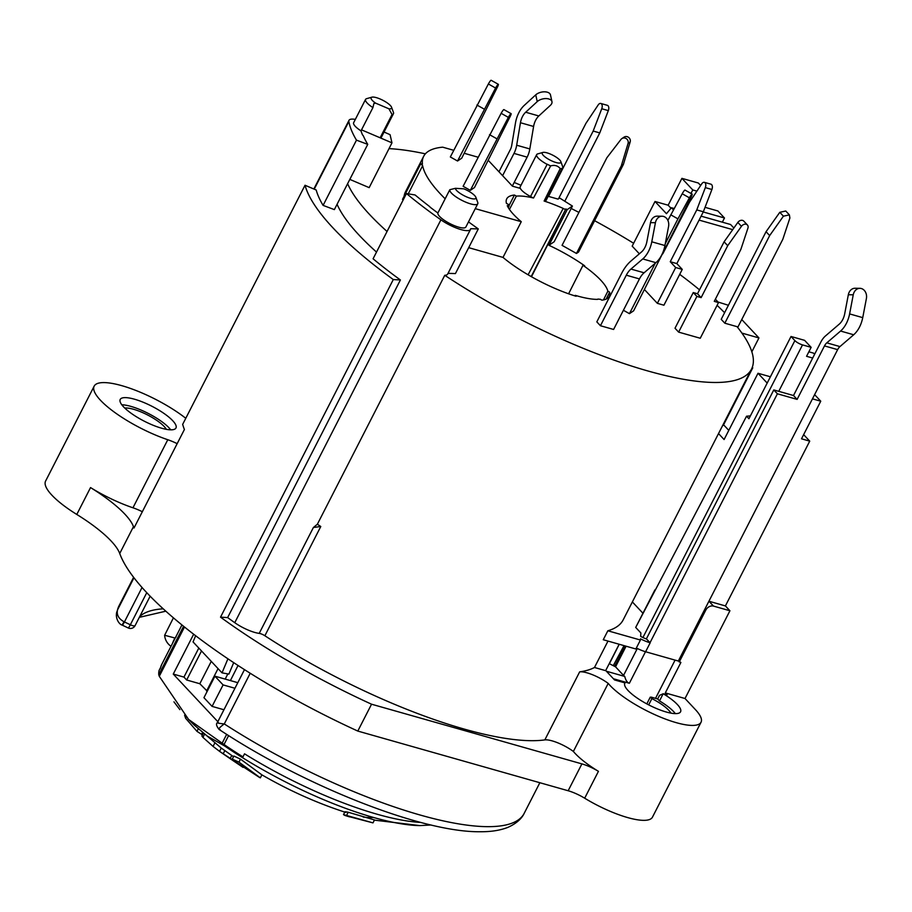 <?xml version="1.0" encoding="UTF-8"?>
<svg xmlns="http://www.w3.org/2000/svg" width="912" height="912" viewBox="0 0 912 912"><rect width="100%" height="100%" fill="white"/><g stroke="black" fill="none" stroke-linecap="round" stroke-linejoin="round"><path stroke-width="1.37" d="M184.498 627.011L159.281 676.294L188.579 719.431L224.044 744.511A162.872 43.605 27.1 0 0 242.98 756.869L239.822 755.968A159.76 42.773 -152.9 0 1 224.785 746.062L207.092 735.95L194.279 725.108L221.263 748.057L231.739 755.455L230.109 758.647L219.564 751.374L258.894 777.058M349.957 816.856L372.985 822.875L374.49 819.945L348.202 812.227L344.987 811.714L343.505 814.61L344.782 815.396M233.518 756.732L231.739 755.455M258.94 777.081L260.342 777.868L261.892 774.847L240.494 759.149L233.882 756.025L232.286 759.137L243.059 767.402L230.109 758.647M261.733 774.755L261.858 774.835C289.229 790.647 317.228 803.187 345.853 812.444M179.881 709.639L173.964 701.852M260.342 777.868L238.967 762.136L232.286 759.137M238.967 762.136L240.494 759.149M203.228 733.351L201.883 735.984L202.931 737.386L213.066 746.415L219.575 751.363L221.274 748.045M202.453 732.667L201.586 734.354L196.981 731.356L198.257 728.87M196.981 731.356L185.592 718.234L184.6 715.168M202.966 733.864L202.247 733.077M159.281 676.294L158.768 674.755A162.872 43.605 27.1 0 1 159.064 670.491L160.626 667.447A162.872 43.605 -152.9 0 1 161.641 664.631L181.944 624.948M371.982 817.517L373.498 817.46A159.76 42.773 27.1 0 0 388.25 821.245A159.76 42.773 27.1 0 0 419.862 825.599L374.387 820.127M528.105 274.797L563.194 208.415A65.675 17.579 27.1 0 0 544.111 201.028A14.615 3.91 27.1 0 0 545.49 200.777A14.615 3.91 27.1 0 0 546.208 200.173L562.704 167.933A14.615 3.91 -152.9 0 1 561.986 168.538L545.49 200.777L561.986 168.538M548.18 196.308L558.041 199.112L559.66 198.018L572.428 206.066L567.218 209.6A67.864 18.172 27.1 0 0 565.85 208.962L531.194 276.575M565.246 209.372A3.967 1.06 -152.9 0 1 563.194 208.415M750.394 415.895L746.552 416.203L748.934 418.745L791.023 336.482L804.589 340.336L811.144 347.347L806.561 356.296L812.683 358.04L820.868 342.046A16.701 9.61 105.8 0 1 825.508 335.912L839.279 324.113A12.529 7.205 -74.2 0 0 842.756 319.519A12.529 7.205 -74.2 0 0 844.694 313.831L848.331 294.747L853.244 294.815L849.608 313.91A20.885 12.004 105.8 0 1 846.382 323.384A20.885 12.004 105.8 0 1 840.579 331.045L826.808 342.844L839.952 346.583A8.356 4.799 105.8 0 0 837.638 349.638L704.896 609.102L705.82 610.06A6.27 4.845 -43.1 0 1 713.503 606.092L729.931 610.755L685.026 698.512L695.434 709.639A54.287 14.535 -152.9 0 1 701.032 722.247A54.287 14.535 -152.9 0 1 661.61 717.573A54.287 14.535 -152.9 0 1 609.968 685.391A54.287 14.535 -152.9 0 1 608.201 683.396L573.374 751.454A20.885 5.586 -152.9 0 0 544.829 739.906A227.612 60.933 -152.9 0 1 264.879 635.755A5.221 1.402 27.1 0 0 259.213 633.384A20.885 5.586 27.1 0 1 234.76 622.691L440.918 219.826A248.486 66.519 -152.9 0 1 406.456 193.549L373.076 258.791A248.486 66.519 27.1 0 0 400.402 279.973L393.289 279.551A261.014 69.882 -152.9 0 1 305.03 185.25L182.674 424.354A261.014 69.882 27.1 0 0 184.406 429.506L133.996 528.014A261.014 69.882 -152.9 0 1 133.471 526.634A83.528 22.355 27.1 0 0 119.301 508.702A83.528 22.355 27.1 0 0 90.539 487.578A60.557 16.211 27.1 0 0 132.069 507.482A60.557 16.211 27.1 0 0 132.958 507.79A22.971 6.145 -152.9 0 1 142.329 511.723M607.848 630.785L603.265 639.734L635.846 648.979L640.429 640.03L607.848 630.785A227.612 60.933 27.1 0 0 623.17 619.898L751.488 369.155A227.612 60.933 -152.9 0 1 444.76 275.287A20.885 5.586 -152.9 0 0 447.655 274.079L470.501 229.425A20.885 5.586 27.1 0 0 470.672 228.695L478.287 228.923L455.43 273.577L448.02 273.349M746.552 416.203L635.698 627.433L640.874 632.951L640.657 636.359A8.356 2.234 27.1 0 0 646.38 638.879L650.188 642.8L645.605 651.749A16.701 4.469 -152.9 0 1 636.348 648.01M645.605 651.749L678.334 661.04L680.888 662.465L665.304 692.915L667.117 694.853L663.184 693.736A31.327 8.39 27.1 0 1 680.58 711.782A31.327 8.39 27.1 0 1 666.273 712.021A31.327 8.39 27.1 0 1 636.77 697.771A31.327 8.39 27.1 0 1 624.823 683.248A31.327 8.39 27.1 0 1 625.028 682.917L624.674 683.601M606.092 299.136L609.649 292.182L607.859 291.167A65.926 17.647 27.1 0 0 582.973 265.312L584.66 265.791A67.864 18.172 27.1 0 0 548.956 245.294L554.154 241.76L572.428 206.066M508.292 207.651L509.067 206.169L507.243 205.656A67.864 18.172 27.1 0 0 521.265 221.707L503.002 257.401A67.864 18.172 27.1 0 0 576.088 296.252L575.244 295.351A65.926 17.647 -152.9 0 0 590.702 298.885A65.926 17.647 27.1 0 0 597.554 299.364A3.967 1.06 -152.9 0 1 597.577 299.318A3.967 1.06 -152.9 0 1 599.378 299.284A65.926 17.647 27.1 0 0 600.187 299.204L601.909 300.173A67.864 18.172 27.1 0 0 609.284 296.389A67.864 18.172 27.1 0 0 609.649 292.182M561.895 168.378A14.489 3.876 27.1 0 1 560.23 168.606C557.825 165.688 554.644 164.776 550.666 165.893A14.489 3.876 -152.9 0 1 547.211 164.217L530.533 196.536A14.615 3.91 27.1 0 0 533.531 198.018A65.675 17.579 27.1 0 0 516.386 196.126L514.425 195.031A67.864 18.172 27.1 0 0 506.719 198.862A67.864 18.172 27.1 0 0 506.411 203.33L508.451 204.47A65.675 17.579 27.1 0 0 509.067 206.169M514.425 195.031L508.907 205.793M567.218 209.6L548.956 245.294M531.479 276.746L565.85 208.962M547.211 164.217L530.533 196.536A14.615 3.91 27.1 0 1 520.342 188.408L512.419 186.162L488.353 160.444M639.358 253.81L632.176 246.137L655.021 201.484L668.165 205.211L671.004 208.244M679.714 274.364A227.612 60.933 -152.9 0 1 699.515 289.845M717.094 305.349A227.612 60.933 -152.9 0 1 724.595 312.713M724.823 323.201L721.21 319.337L766.057 231.705L769.671 235.57L724.823 323.201L737.056 326.667A227.612 60.933 -152.9 0 1 751.488 369.155M387.053 231.477A227.612 60.933 -152.9 0 1 347.62 183.688M349.82 179.39L369.166 187.644L391.966 142.842L380.133 137.792A15.664 4.195 27.1 0 0 380.988 137.507A15.664 4.195 27.1 0 0 381.535 136.96L393.448 113.681A15.664 4.195 -152.9 0 1 392.901 114.217A15.664 4.195 -152.9 0 1 392.046 114.513L388.934 108.813L375.619 103.136L373.92 103.432L372.917 107.593A15.664 4.195 -152.9 0 1 367.183 103.045A15.664 4.195 -152.9 0 1 365.564 99.408A15.664 4.195 -152.9 0 1 366.122 98.861A15.664 4.195 -152.9 0 1 366.647 98.656L371.914 97.174A11.48 3.078 -152.9 0 1 380.897 99.34A11.48 3.078 -152.9 0 1 390.382 105.53A11.48 3.078 -152.9 0 1 391.556 107.228A11.48 3.078 -152.9 0 1 388.934 108.813M389.025 148.633A227.612 60.933 -152.9 0 1 425.38 153.832M514.186 182.457A227.612 60.933 -152.9 0 1 520.98 185.284M571.197 208.472A227.612 60.933 -152.9 0 1 578.915 212.405M594.601 220.693A227.612 60.933 -152.9 0 1 633.635 243.276M693.268 292.547L675.005 328.24L678.631 332.116L700.256 338.249L718.519 302.556L714.278 301.348L740.863 249.409L747.931 228.137A4.172 3.226 -43.1 0 0 747.418 224.99A4.172 3.226 -43.1 0 0 741.456 226.301L737.831 222.425L724.094 241.817L697.509 293.755L693.268 292.547L696.893 296.423L678.631 332.116M644.488 289.594L657.358 303.343L663.925 305.212L682.256 269.393L676.829 263.591L703.346 211.778L711.907 189.479A4.172 2.405 -74.2 0 0 710.938 184.19L704.372 182.332A4.172 2.405 105.8 0 1 705.329 187.621L696.768 209.908L703.346 211.778M621.847 138.613A4.172 3.979 55.9 0 0 620.958 139.445L606.89 157.719L562.054 245.351L576.464 253.456L578.561 252.043L623.398 164.411L630.146 142.021A4.172 3.979 -124.1 0 0 623.933 137.199L621.847 138.613A4.172 3.979 55.9 0 1 628.06 143.435L621.311 165.824L623.398 164.411M623.409 310.274L629.44 313.66L633.612 310.832L691.467 196.422A4.172 0.581 -60.6 0 0 692.162 194.108A4.172 0.581 -60.6 0 0 689.415 197.813L682.21 193.766L667.869 220.419M403.138 200.047L402.511 199.375L420.774 163.681L422.416 164.137A161.185 43.149 -152.9 0 1 423.647 156.351L405.384 192.044A161.185 43.149 27.1 0 0 404.141 196.171M503.002 257.401L468.688 247.665M650.507 222.642L646.87 241.726A12.529 7.205 -74.2 0 1 644.932 247.414A12.529 7.205 -74.2 0 1 641.455 252.008L630.979 260.992A33.413 19.209 105.8 0 0 621.699 273.247L596.824 321.868L600.438 325.732L626.305 275.196A16.701 9.61 -74.2 0 1 630.944 269.063L644.089 272.791L655.899 262.679A20.885 12.004 -74.2 0 0 661.702 255.018A20.885 12.004 -74.2 0 0 664.928 245.533L668.576 226.45A8.356 6.76 -89.1 0 0 662.123 216.224L657.21 216.155A8.356 6.76 90.9 0 0 653.528 217.432A8.356 6.76 90.9 0 0 650.507 222.642L655.42 222.71L651.784 241.805A20.885 12.004 105.8 0 1 648.546 251.279A20.885 12.004 105.8 0 1 642.755 258.94L630.944 269.063M644.089 272.791A16.701 9.61 105.8 0 0 639.449 278.924L613.594 329.46L600.438 325.732M655.42 222.71A8.356 6.76 -89.1 0 1 658.441 217.501A8.356 6.76 -89.1 0 1 662.123 216.224M593.188 131.043L599.765 132.913L608.327 110.614A4.172 2.405 -74.2 0 0 607.358 105.325L600.791 103.455A4.172 2.405 105.8 0 1 601.749 108.745L593.188 131.043L558.52 198.782M599.765 132.913L564.927 200.971M548.534 196.411L585.949 123.314L598.192 104.937A4.172 2.405 105.8 0 1 600.791 103.455M747.418 224.99L743.793 221.126A4.172 3.226 136.9 0 0 737.831 222.425M715.384 299.204L718.519 302.556M724.094 241.817L727.708 245.681L701.134 297.62L696.893 296.423M727.708 245.681L741.456 226.301M697.509 293.755L701.134 297.62M696.768 209.908L670.252 261.721L675.678 267.524L657.358 303.343M675.678 267.524L682.256 269.393M662.819 253.775L689.529 202.179L701.773 183.814A4.172 2.405 105.8 0 1 704.372 182.332M670.252 261.721L676.829 263.591M576.464 253.456L621.311 165.824M670.742 214.81L677.947 218.869L689.415 197.813M629.44 313.66L655.238 263.237M665.304 243.572L677.947 218.869M692.162 194.108L684.958 190.061A4.172 0.581 119.4 0 0 682.21 193.766M498.978 171.798L510.367 149.545A8.356 4.799 -74.2 0 0 511.712 145.453L515.485 122.96A20.885 12.004 105.8 0 1 518.86 112.712A20.885 12.004 105.8 0 1 524.183 105.461L535.743 94.848L537.236 101.608L525.677 112.233A12.529 7.205 -74.2 0 0 522.473 116.576A12.529 7.205 -74.2 0 0 520.456 122.732L516.682 145.213A16.701 9.61 105.8 0 1 513.992 153.41L502.603 175.674M512.339 186.071L527.136 157.149A16.701 9.61 -74.2 0 0 529.826 148.941L533.6 126.46A12.529 7.205 105.8 0 1 535.629 120.304A12.529 7.205 105.8 0 1 538.821 115.961L550.381 105.336A8.356 4.663 -12.4 0 0 551.965 101.677L550.483 94.916A8.356 4.663 167.6 0 0 550.46 94.825A8.356 4.663 167.6 0 0 544.361 91.816A8.356 4.663 167.6 0 0 535.743 94.848M537.236 101.608A8.356 4.663 -12.4 0 1 545.855 98.576A8.356 4.663 -12.4 0 1 551.942 101.585A8.356 4.663 -12.4 0 1 551.965 101.677M521.265 221.707L475.266 208.654M445.159 198.793A161.185 43.149 -152.9 0 1 422.644 165.676L420.774 163.681M423.647 156.351A161.185 43.149 -152.9 0 1 442.685 147.174L453.731 150.309M464.219 153.284L478.002 157.195M470.318 190.357L463.114 186.299L501.144 113.316A4.172 0.581 119.4 0 1 503.903 109.6L511.119 113.658A4.172 0.581 -60.6 0 1 510.412 115.984L474.491 187.53L470.318 190.357L508.36 117.374A4.172 0.581 -60.6 0 1 511.119 113.658M450.334 156.967L457.539 161.014L461.723 158.186L497.644 86.629A4.172 0.581 -60.6 0 0 498.34 84.314L491.135 80.267A4.172 0.581 119.4 0 0 488.376 83.972L450.334 156.967M457.539 161.014L495.581 88.031A4.172 0.581 -60.6 0 1 498.34 84.314M484.124 109.075L476.908 105.028M496.744 138.715L489.539 134.668M547.029 164.297A14.615 3.91 -152.9 0 1 536.678 154.618A14.615 3.91 -152.9 0 1 537.396 154.003A14.615 3.91 -152.9 0 1 537.692 153.911L542.948 152.429A10.442 2.793 27.1 0 0 542.743 152.498A10.442 2.793 27.1 0 0 548.226 159.064A10.442 2.793 27.1 0 0 560.31 162.883A10.442 2.793 27.1 0 0 560.812 161.572A10.442 2.793 27.1 0 0 552.797 155.2A10.442 2.793 27.1 0 0 542.948 152.429M560.812 161.572L562.693 166.702A14.615 3.91 -152.9 0 1 562.704 167.933M560.23 168.606L544.111 201.028M550.666 165.893L533.531 198.018M408.234 193.834L422.644 165.676M509.443 209.429L516.386 196.126M568.598 293.801L582.973 265.312M607.859 291.167L603.459 299.934M673.432 209.874L671.426 207.731L666.467 213.704L655.021 201.484M733.875 228.023L730.592 224.512L701.1 216.155M674.173 208.506L671.426 207.731M812.467 398.852L820.754 401.2L801.511 438.809L809.731 441.146L803.643 434.636M820.754 401.2L814.621 394.645M722.84 425.129L724.265 425.528L728.791 430.361M741.752 319.553L758.944 337.93L751.841 351.815M718.018 302.009L728.403 305.281M722.338 222.175L724.481 217.991L717.915 210.98L705.056 207.332M723.353 425.277L752.765 367.81L752.297 367.308M809.731 441.146L725.405 605.921L708.92 601.236M729.931 610.755L725.405 605.921M752.161 367.639L752.765 367.81M700.655 185.478L698.353 183.016L681.914 178.353L668.165 205.211M355.338 119.404A20.885 5.586 27.1 0 0 349.011 120.316A20.885 5.586 27.1 0 0 348.863 121.478A248.486 66.519 -152.9 0 0 356.478 140.152L323.099 205.394L334.351 209.612L367.741 144.37L356.478 140.152M305.03 185.25L316.213 190.015A248.486 66.519 27.1 0 0 323.099 205.394M337.075 204.288A227.612 60.933 27.1 0 0 376.508 252.077M384.055 132.035L390.062 134.668L391.966 142.842M365.564 99.408L353.651 122.687A15.664 4.195 27.1 0 0 361.004 130.872A236.162 63.224 27.1 0 0 361.597 132.662L362.509 134.93A329.711 88.27 27.1 0 0 363.17 135.535L364.253 137.872A235.49 63.042 27.1 0 0 367.741 144.37M361.004 130.872L372.917 107.593M361.528 129.857L380.133 137.792L392.046 114.513M391.556 107.228L393.437 112.358A15.664 4.195 -152.9 0 1 393.448 113.681M375.619 103.136A11.48 3.078 -152.9 0 1 372.301 100.4A11.48 3.078 -152.9 0 1 371.914 97.174M468.494 221.89L478.287 228.923M259.213 633.384L313.397 527.501L317.365 524.24L444.76 275.287M440.918 219.826A20.885 5.586 27.1 0 0 470.501 229.425M313.397 527.501L320.785 526.498L264.879 635.755M317.365 524.24A227.612 60.933 27.1 0 0 320.785 526.498M608.201 683.396A20.885 5.586 27.1 0 0 579.667 671.848A227.612 60.933 27.1 0 0 594.476 667.493L605.636 670.662L619.157 644.248M607.985 641.079L594.476 667.493M640.429 640.03L640.498 638.833A16.701 4.469 -152.9 0 0 650.005 642.743L777.4 393.79L797.122 399.388L793.508 395.523L773.786 389.926L646.38 638.879M826.808 342.844A8.356 4.799 -74.2 0 0 824.494 345.91L797.122 399.388M704.896 609.102L678.334 661.04M632.369 601.943L642.88 613.172M635.698 627.433L654.919 589.882M769.671 235.57L783.419 216.178L789.382 214.879L789.883 218.014L782.827 239.275L737.694 327.465M789.382 214.879L785.756 211.014L779.794 212.314L766.057 231.705M732.724 229.642L699.082 220.1M742.516 333.268L758.944 337.93M718.519 433.576L724.094 439.538L758.009 373.27L767.186 383.074M770.401 376.781L758.009 373.27M814.621 354.266L813.561 353.138L808.864 351.804M637.317 648.489L623.546 675.393L615.543 666.832L626.088 646.22M811.144 347.347L802.514 344.896A6.27 1.676 27.1 0 1 794.876 340.598L791.023 336.482M623.546 675.393A6.27 1.676 27.1 0 0 624.731 676.442C625.689 680.329 627.239 682.609 629.36 683.27L613.411 678.745M777.4 393.79L773.786 389.926M793.508 395.523L812.683 358.04M839.952 346.583L853.712 334.772L840.579 331.045M849.608 313.91L862.741 317.638C861.19 325.003 858.181 330.714 853.712 334.772M862.741 317.638L866.4 298.532A8.356 6.76 -89.1 0 0 859.948 288.329L855.034 288.26A8.356 6.76 90.9 0 0 851.352 289.537A8.356 6.76 90.9 0 0 848.331 294.747M853.244 294.815A8.356 6.76 -89.1 0 1 856.265 289.617A8.356 6.76 -89.1 0 1 859.948 288.329M655.523 698.353L675.085 660.117M685.026 698.512L665.304 692.915M705.82 610.06L679.235 662.009M609.239 663.628L615.543 666.832M625.028 682.917L614.517 679.93L606.377 671.232L624.731 676.442M659.536 695.389L663.184 693.736L659.513 700.906L657.7 698.968L659.536 695.389M670.913 713.116A25.057 6.703 27.1 0 0 651.886 698.603L650.29 697.349L651.225 697.133L657.7 698.968M659.513 700.906A31.327 8.39 -152.9 0 1 675.336 713.606M177.156 443.654A22.971 6.145 27.1 0 0 167.785 439.732A60.557 16.211 -152.9 0 1 166.896 439.424A60.557 16.211 -152.9 0 1 94.175 386.129L45.6 481.057A60.557 16.211 27.1 0 0 74.955 513.296A60.557 16.211 27.1 0 0 76.79 514.448A83.528 22.355 -152.9 0 1 105.553 535.561A83.528 22.355 -152.9 0 1 119.723 553.504A261.014 69.882 27.1 0 0 357.8 731.071L568.153 790.75A20.885 5.586 -152.9 0 1 576.327 793.805A20.885 5.586 -152.9 0 1 584.683 798.205A54.287 14.535 27.1 0 0 652.456 817.163L701.032 722.247M94.175 386.129A60.557 16.211 -152.9 0 1 128.375 387.714A60.557 16.211 -152.9 0 1 129.265 388.022A60.557 16.211 -152.9 0 1 185.774 418.289M167.033 429.461A31.327 8.39 -152.9 0 1 134.987 415.872A31.327 8.39 -152.9 0 1 120.202 399.456A31.327 8.39 -152.9 0 1 134.509 399.217A31.327 8.39 27.1 0 1 164.012 413.455A31.327 8.39 27.1 0 1 175.97 427.99A31.327 8.39 27.1 0 1 167.033 429.461M573.374 751.454A54.287 14.535 27.1 0 0 575.141 753.449A54.287 14.535 27.1 0 0 598.432 771.335A20.885 5.586 27.1 0 0 590.075 766.935A20.885 5.586 27.1 0 0 581.902 763.891L371.549 704.212L357.8 731.071M371.549 704.212A261.014 69.882 -152.9 0 1 220.522 617.162L227.635 617.584L400.402 279.973M393.289 279.551L220.522 617.162M234.76 622.691A248.486 66.519 -152.9 0 1 227.635 617.584M406.456 193.549L415.097 194.974A235.49 63.042 27.1 0 0 425.642 203.467L429.734 206.659A330.019 88.35 27.1 0 0 430.133 207.195L434.351 210.398A236.162 63.224 27.1 0 0 437.874 213.009A15.664 4.195 27.1 0 0 448.408 222.802A15.664 4.195 27.1 0 0 465.85 227.054L477.763 203.764A15.664 4.195 -152.9 0 1 460.321 199.511A15.664 4.195 -152.9 0 1 451.497 193.139A15.664 4.195 -152.9 0 1 449.798 189.73L455.339 188.317L463.809 188.818A11.48 3.078 -152.9 0 1 474.696 195.613A11.48 3.078 -152.9 0 1 475.87 197.311A11.48 3.078 -152.9 0 1 468.95 197.824A11.48 3.078 -152.9 0 1 456.616 190.483A11.48 3.078 -152.9 0 1 455.339 188.317M449.798 189.73L437.874 213.009M475.87 197.311L477.751 202.441A15.664 4.195 -152.9 0 1 477.763 203.764M242.98 756.869L244.53 753.814A162.872 43.605 -152.9 0 0 420.785 822.43M193.663 634.216L173.269 674.071L217.831 721.688M173.269 674.071L183.95 677.103L186.664 679.999L199.819 683.738L207.275 691.182M237.793 682.678L214.936 676.191L203.946 697.691L212.086 706.39L223.942 709.753M183.95 677.103L198.805 648.067M230.405 680.58L238.032 665.486M212.086 706.39L223.087 684.901L234.943 688.264M214.936 676.191L223.087 684.901M225.207 679.109L227.818 673.9M206.602 690.988L218.048 668.621M211.265 661.371L199.819 683.738M186.664 679.999L201.529 650.963M173.428 617.846L164.639 635.265L174.865 637.99L176.062 637.021M195.647 635.744L193.048 641.911L222.015 672.851L227.932 658.806M233.7 662.648L228.878 674.093L222.015 672.851M615.304 666.501L625.826 646.141M625.256 645.981L614.677 666.205M624.036 645.628L613.309 665.555M609.398 663.708L619.237 644.271M220.111 729.566C217.717 729.6 219.108 727.719 224.284 723.934C218.059 723.319 216.041 722.806 218.264 722.418M116.337 615.6L117.534 609.877C116.417 614.756 118.594 618.735 124.078 621.79A10.442 2.793 27.1 0 0 124.42 621.95A5.221 0.581 115.3 0 1 122.288 625.165L128.204 627.958A5.221 0.581 -64.7 0 0 130.348 624.754A5.221 1.402 27.1 0 0 135.09 625.621A5.221 1.402 27.1 0 0 135.124 625.495M122.128 624.868L124.078 621.79M121.786 404.78A31.327 8.39 -152.9 0 1 130.838 406.376A31.327 8.39 -152.9 0 1 170.715 429.826M166.303 429.324A25.057 6.703 27.1 0 0 133.562 409.283A25.057 6.703 27.1 0 0 124.773 408.074M703.243 211.96L724.481 217.991M681.914 178.353L692.778 189.958L690.988 193.447M692.778 189.958L696.893 191.121M344.873 815.431L346.275 815.875M345.146 815.431L344.474 815.032M372.985 822.875L343.505 814.61M346.697 815.168L348.202 812.227M371.195 817.54A155.849 89.615 105.8 0 1 363.124 817.027M239.822 755.968A159.76 42.773 27.1 0 0 373.498 817.46M223.178 753.848L224.854 750.576M213.066 746.415L214.799 743.041M204.448 734.422L202.931 737.386M186.242 716.969L185.592 718.234M639.449 278.924L626.305 275.196M651.784 241.805L664.928 245.533M655.899 262.679L642.755 258.94M608.327 110.614L601.749 108.745M711.907 189.479L705.329 187.621M630.146 142.021L628.06 143.435M527.136 157.149L513.992 153.41M516.682 145.213L529.826 148.941M533.6 126.46L520.456 122.732M525.677 112.233L538.821 115.961M495.581 88.031L488.376 83.972M508.36 117.374L501.144 113.316M536.678 154.618L520.182 186.857A14.615 3.91 27.1 0 0 520.182 186.857A14.615 3.91 27.1 0 0 520.342 188.408M314.23 189.172L348.863 121.478M544.829 739.906L579.667 671.848M837.638 349.638L824.494 345.91M783.419 216.178L779.794 212.314M794.876 340.598L642.914 637.534M802.514 344.896L778.757 391.328M645.502 651.727L629.36 683.27M76.79 514.448L90.539 487.578M132.958 507.79L167.785 439.732M119.723 553.504L133.471 526.634M584.683 798.205L598.432 771.335M568.153 790.75L581.902 763.891M163.214 608.817A205.154 54.925 27.1 0 0 139.73 616.558M228.616 735.585L224.044 744.511M183.574 626.27L158.768 674.755M222.049 743.371L226.666 734.342M174.865 637.99A14.546 2.041 119.4 0 0 172.493 643.427M539.847 782.724L524.195 813.333A227.612 60.933 27.1 0 1 420.215 815.043A227.612 60.933 27.1 0 1 224.284 723.934L250.219 673.261M133.619 577.307L118.948 605.956A227.612 60.933 27.1 0 0 117.534 609.877L133.973 577.763M142.044 587.499L124.42 621.95L130.348 624.754L146.764 592.675M648.683 704.873L651.886 698.603M708.977 601.259L713.503 606.092M194.267 725.108L188.579 719.443M520.182 186.857L519.498 188.168M349.011 120.316L313.853 189.012M419.862 825.599L431.045 824.984M160.147 668.758L161.641 664.631M164.627 635.265A14.546 14.546 0 0 0 171.023 646.3M244.473 669.636L217.33 722.68C215.836 723.832 216.429 726.1 219.108 729.463C304.152 785.802 422.199 832.667 480.373 831.733C490.964 831.824 500.061 830.399 507.665 827.458C519.669 822.236 523.363 815.282 524.195 813.333M118.948 605.956L116.588 612.704C115.368 619.886 120.11 624.811 122.128 625.085M150.138 596.197L135.09 625.621A5.221 5.221 0 0 1 128.193 627.958M165.824 611.188L139.319 617.344M650.267 697.144L646.813 703.893M344.656 815.351L349.604 816.901"/></g></svg>
